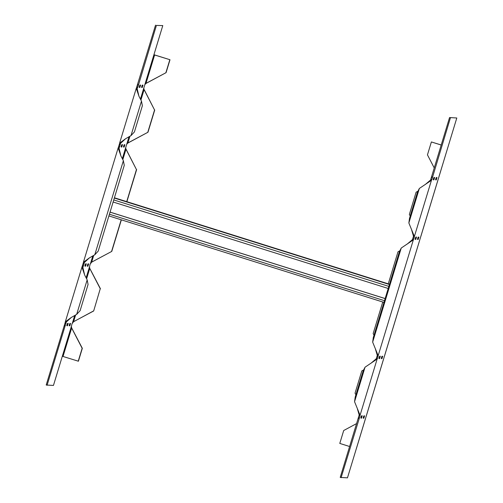 <?xml version="1.0" encoding="UTF-8"?>
<svg xmlns="http://www.w3.org/2000/svg" width="503" height="503" viewBox="0 0 503 503"><rect width="100%" height="100%" fill="white"/><g stroke="black" fill="none" stroke-linecap="round" stroke-linejoin="round"><path stroke-width="0.75" d="M110.063 212.103L385.141 298.556M113.125 202.017L388.203 288.471M110.05 212.147L385.128 298.6M142.123 85.422L141.632 86.906M124.021 145.002L123.531 146.486M69.225 325.227L69.716 323.743M87.327 265.647L87.818 264.163M84.963 265.59L85.453 264.106M66.861 325.171L67.352 323.687M121.657 144.946L121.166 146.43M139.759 85.365L139.268 86.849M71.571 327.736L82.329 348.309L78.405 361.223L62.322 356.25L53.45 385.443L46.201 385.015L65.176 322.555L66.05 322.832L66.201 322.134L71.294 317.468M65.176 322.555L65.302 321.863L71.225 317.5L76.676 314.375L80.115 310.665L88.069 284.484L87.164 279.863L84.693 275.084L81.951 267.08L83.278 262.975L84.152 263.251L84.303 262.553L89.396 257.888M120.77 142.733L120.355 144.091L119.481 143.814L118.457 147.184L119.337 147.461L120.506 143.393L125.599 138.727M155.534 25.15L136.558 87.604L137.438 87.88L137.86 87.044L156.414 25.427L162.783 25.584L156.414 25.427M142.971 85.12L142.248 87.503L141.645 87.484L142.38 85.108L142.971 85.12M124.87 144.701L124.147 147.083L123.543 147.065L124.279 144.688L124.87 144.701M70.565 323.442L69.974 323.423L69.238 325.806L69.842 325.825L70.565 323.442M88.666 263.861L88.075 263.849L87.34 266.225L87.943 266.244L88.666 263.861M86.309 263.805L85.717 263.786L84.982 266.169L85.579 266.188L86.309 263.805M68.207 323.385L67.616 323.366L66.88 325.749L67.477 325.768L68.207 323.385M122.512 144.644L121.783 147.027L121.185 147.008L121.921 144.625L122.512 144.644M140.614 85.064L139.884 87.447L139.287 87.428L140.023 85.045L140.614 85.064M140.519 98.871L162.783 25.584M82.253 266.345L83.133 266.621L84.567 261.893M47.075 385.292L66.465 321.474M93.671 310.98L100.254 288.728L93.671 310.98L73.583 321.687L72.004 323.825L71.401 326.359L71.652 328.038L82.152 348.309L78.229 361.217M121.361 219.842L111.773 251.399L91.684 262.107L90.106 264.245L89.503 266.779L89.754 268.457L100.254 288.728M122.418 158.451L128.894 137.13M64.151 325.925L65.032 326.202M137.583 84.234L138.457 84.51M153.918 54.777L170.001 59.744L153.937 54.714M146.166 83.366L166.078 72.658L145.989 83.366L144.833 84.667M143.808 88.038L143.996 89.471M144.235 89.723L154.559 109.987L143.977 89.415M128.064 142.946L147.976 132.239L127.888 142.946L126.731 144.248M125.706 147.618L125.895 149.051M126.134 149.303L136.458 169.568L125.876 148.995M111.773 251.399L91.596 262.182M93.495 310.973L73.495 321.763M89.691 268.212L100.43 288.728M166.078 72.658L170.001 59.744M165.902 72.652L169.825 59.744M126.875 201.684L136.634 169.568M111.597 251.393L121.198 219.792M126.718 201.634L136.458 169.568M147.976 132.239L154.735 109.987M147.8 132.232L154.559 109.987M84.655 275.022L82.844 267.351L83.133 266.621L82.674 268.118M138.96 96.28L137.149 88.61L137.438 87.88L136.979 89.377M119.481 143.814L119.607 143.122L125.536 138.759L130.981 135.634L141.469 101.122L138.998 96.343L136.256 88.339L136.558 87.604M120.858 155.861L119.048 148.19L119.337 147.461L118.878 148.957M83.278 262.975L83.404 262.283L89.333 257.92L94.778 254.795L123.367 160.702L120.896 155.924L118.155 147.92L118.457 147.184M94.778 254.795L98.217 251.085L124.272 165.324L123.367 160.702M130.981 135.634L134.42 131.931L142.374 105.743L141.469 101.122M364.581 415.843L363.99 415.83L363.254 418.213L363.858 418.226L364.581 415.843M382.682 356.262L382.091 356.25L381.356 358.633L381.959 358.645L382.682 356.262M436.988 177.528L436.264 179.911L435.661 179.892L436.397 177.509L436.988 177.528M418.886 237.102L418.163 239.491L417.559 239.472L418.295 237.089L418.886 237.102M416.522 237.045L415.799 239.428L415.201 239.415L415.937 237.032L416.522 237.045M434.63 177.465L433.9 179.848L433.303 179.835L434.039 177.452L434.63 177.465M380.318 356.206L379.734 356.193L378.998 358.576L379.595 358.589L380.318 356.206M362.217 415.786L361.632 415.774L360.896 418.156L361.494 418.169L362.217 415.786M419.628 240.346L347.466 477.85L340.217 477.416L359.192 414.962L360.066 415.239L359.978 416.082L359.104 415.805M419.722 240.025L420.86 236.278M437.729 180.766L438.962 176.698M456.799 117.985L449.55 117.557L456.799 117.985L438.849 177.075M450.424 117.828L431.876 179.452L431.448 180.288L430.574 180.011L425.092 184.651M411.712 230.204L413.497 236.221L414.371 236.498L431.448 180.288L419.345 188.455L417.452 192.196L409.499 218.384L408.857 222.967L414.371 236.498L414.283 237.341L413.347 239.868L412.473 239.591L406.99 244.232M376.269 358.752L377.143 359.029L377.571 358.186L378.168 355.659L377.294 355.382L376.269 358.752L370.78 363.392M341.091 477.693L359.978 416.082M363.241 417.635L363.732 416.151M381.343 358.054L381.834 356.57M436.139 177.829L435.648 179.313M418.037 237.41L417.547 238.894M415.673 237.353L415.182 238.837M433.775 177.773L433.284 179.257M378.979 357.998L379.469 356.514M360.877 417.578L361.368 416.094M413.497 236.221L412.473 239.591M449.55 117.557L430.574 180.011M432.473 176.918L431.599 176.641M359.041 418.609L358.167 418.333M365.323 419.081L365.417 418.766M366.442 415.396L366.555 415.019M383.424 359.507L383.519 359.186M384.544 355.816L384.657 355.439M438.93 176.893L447.928 147.178M356.57 423.589L343.706 430.511L339.783 443.42L349.604 446.507M417.962 191.197L416.113 192.19L409.354 214.435L410.203 216.07M441.213 144.983L431.379 141.947L427.456 154.855L434.24 167.945M431.379 141.947L441.2 145.034M399.86 250.777L398.011 251.77L388.272 283.837M382.752 301.995L373.151 333.596L373.999 335.231M363.656 369.938L361.808 370.931L355.049 393.176L355.898 394.811M357.407 408.945L359.192 414.962M354.552 401.702L360.066 415.239L377.143 359.029L365.04 367.196L354.552 401.702L355.193 397.119L363.147 370.937L365.04 367.196M375.508 349.365L377.294 355.382M372.654 342.122L378.168 355.659L413.347 239.868L401.243 248.036L399.351 251.777L373.295 337.544L372.654 342.122L401.243 248.036M113.76 199.93L388.838 286.389M114.332 198.05L389.41 284.503M114.414 197.773L389.498 284.226L114.414 197.767M383.978 302.385L108.9 215.925L383.978 302.378M109.415 214.234L384.493 300.687M62.322 356.25L71.401 326.359M72.426 322.989L74.589 315.871M86.214 277.612L89.503 266.779M90.527 263.409L92.69 256.291M87.283 266.037L87.943 266.244M84.919 265.98L85.579 266.188M83.19 263.824L84.064 264.1M82.674 265.509L83.555 265.785M69.181 325.617L69.842 325.825M66.817 325.56L67.477 325.768M65.088 323.404L65.962 323.68M64.573 325.089L65.453 325.366M123.487 146.876L124.147 147.083M121.122 146.819L121.783 147.027M141.588 87.296L142.248 87.503M139.224 87.239L139.884 87.447M119.393 144.663L120.267 144.939M118.878 146.348L119.758 146.625M137.495 85.082L138.369 85.359M136.979 86.767L137.86 87.044M145.989 83.366L154.616 54.965M127.888 142.946L129.831 136.552M140.991 99.82L144.059 89.716M91.684 262.107L93.627 255.713M122.889 159.401L125.957 149.297M63.026 356.438L71.652 328.038M73.583 321.687L75.525 315.293M86.686 278.561L89.754 268.457M76.676 314.375L87.164 279.863M437.824 180.445L420.747 236.655M418.163 239.491L417.503 239.283M415.799 239.428L415.138 239.221M413.774 239.032L412.894 238.755M414.283 237.341L413.409 237.07M436.264 179.911L435.604 179.703M433.9 179.848L433.24 179.64M431.876 179.452L430.996 179.175M432.385 177.766L431.511 177.49M381.959 358.645L381.299 358.438M379.595 358.589L378.935 358.381M363.858 418.226L363.197 418.018M361.494 418.169L360.833 417.962M377.571 358.186L376.69 357.916M378.08 356.501L377.206 356.231M359.469 417.767L358.589 417.496M419.345 188.455L408.857 222.967M65.302 321.863L81.951 267.08M119.607 143.122L136.256 88.339M83.404 262.283L118.155 147.92M356.363 448.651L365.392 418.93M366.524 415.214L383.493 359.349M384.625 355.634L419.697 240.189M420.829 236.473L437.799 180.608"/></g></svg>
